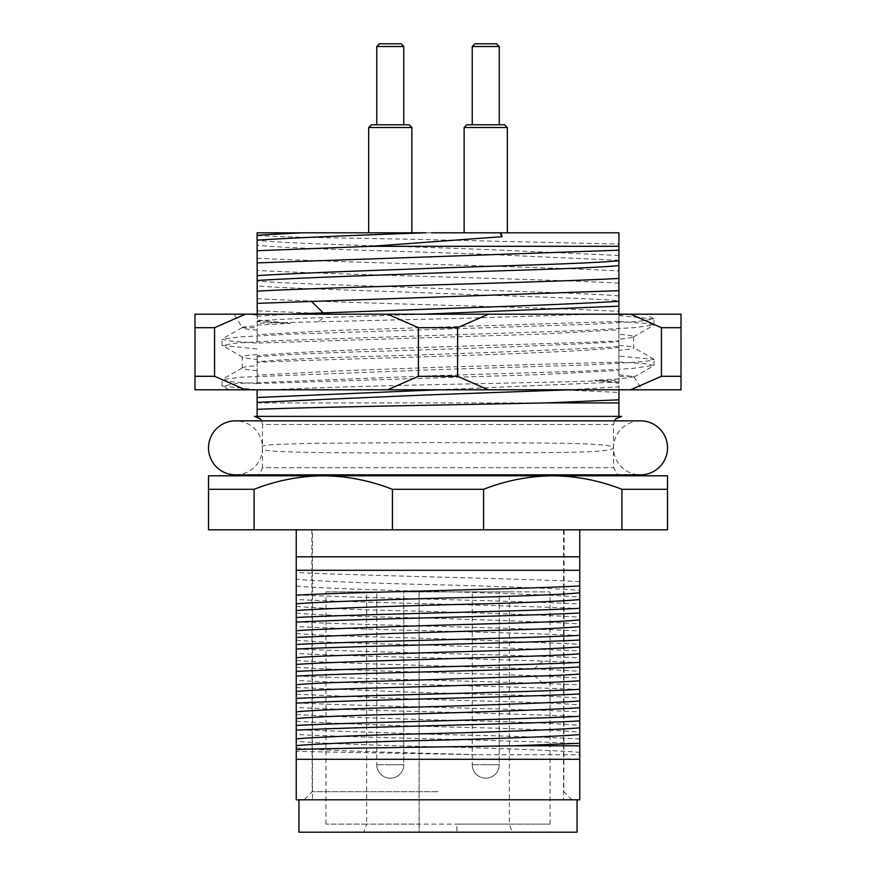 <?xml version="1.0" encoding="UTF-8"?>
<svg xmlns="http://www.w3.org/2000/svg" width="876" height="876" viewBox="0 0 876 876"><rect width="100%" height="100%" fill="white"/><g stroke="black" fill="none" stroke-linecap="round" stroke-linejoin="round"><path stroke-width="0.66" stroke-dasharray="4.38 3.29" d="M235.524 474.847A27.003 27.003 0 0 0 262.504 448.819L262.504 446.88A27.003 27.003 0 0 0 235.524 420.852L640.52 420.852A27.003 27.003 0 0 0 613.528 447.844A27.003 27.003 0 0 0 640.52 474.847L235.524 474.847M261.639 420.852L262.504 424.499L613.507 424.499L262.515 424.499L262.504 446.837C260.435 445.972 264.902 445.161 275.885 444.417L313.652 443.3L435.744 442.533C530.265 443.322 613.047 441.92 613.408 447.844C612.598 453.998 527.867 452.246 435.098 453.155C342.505 452.793 260.205 453.078 262.504 448.862L262.504 467.696L613.507 467.696L262.515 467.696L260.183 473.379L258.212 474.847M472.241 591.902L499.232 591.902L499.232 764.704A13.501 13.501 0 0 1 485.731 778.195A13.501 13.501 0 0 1 472.241 764.704A13.501 13.501 0 0 0 485.731 778.195A13.501 13.501 0 0 0 499.232 764.704L472.241 764.704L499.232 764.704L485.731 764.704L499.232 764.704L499.232 591.902L472.241 591.902L472.241 764.704L472.241 591.902L499.232 591.902L472.241 591.902M376.779 591.902L403.781 591.902L403.781 764.704A13.501 13.501 0 0 1 390.28 778.195A13.501 13.501 0 0 1 376.779 764.704A13.501 13.501 0 0 0 390.28 778.195A13.501 13.501 0 0 0 403.781 764.704L376.779 764.704L403.781 764.704L390.28 764.704L403.781 764.704L403.781 591.902L376.779 591.902L376.779 764.704L376.779 591.902L403.781 591.902L376.779 591.902M325.96 824.097L325.96 591.902L366.661 591.902L366.661 824.097L325.96 824.097L550.051 824.097L509.35 824.097L512.208 832.2L551.562 832.2L419.155 832.2L419.111 591.902L419.111 830.853M325.96 591.902L550.051 591.902L509.35 591.902L509.35 824.097L456.911 824.097L456.856 832.2L438.011 832.2M550.051 824.097L550.051 591.902M298.957 832.2L577.054 832.2M298.957 799.799L577.054 799.799L298.957 799.799M401.077 43.8L379.472 43.8M403.781 46.505L376.779 46.505L390.28 46.505L376.779 46.505L376.779 124.797L409.18 124.797L371.38 124.797L390.28 124.797L371.38 124.797L368.676 127.502L411.873 127.502L368.676 127.502L368.676 232.797L411.873 232.797L368.676 232.797M496.539 43.8L474.934 43.8L485.731 43.8L474.934 43.8L472.241 46.505L499.232 46.505L472.241 46.505L499.232 46.505L496.539 43.8M504.642 124.797L466.831 124.797L485.731 124.797L466.831 124.797L464.138 127.502L507.335 127.502L464.138 127.502L464.138 232.797L507.335 232.797L464.138 232.797M409.18 124.797L376.779 124.797M411.873 127.502L368.676 127.502M507.335 232.797L507.335 127.502L464.138 127.502M438 389.798L488.381 389.798L457.579 376.297L418.421 376.297L387.619 389.798L438 389.798M438.011 232.797L257.106 232.797L257.106 235.567C296.077 237.834 359.138 237.965 438.011 239.893L618.905 244.086L618.905 232.797L438.011 232.797M257.106 362.379L257.106 383.776M618.905 346.513L618.861 347.433C562.874 354.386 313.148 359.259 257.139 362.379L257.106 361.733C282.674 359.543 320.682 357.736 371.139 356.335C457.644 354.003 590.446 348.747 618.905 346.513L618.905 300.753C588.76 298.158 523.322 296.646 437.923 293.296C352.689 289.956 288.095 288.576 257.106 285.861L257.106 235.567M618.905 350.422L618.905 347.433M618.971 389.798L618.927 350.422C628.957 349.404 633.895 348.571 633.753 347.925L633.49 337.008M618.905 314.878L631.202 314.188L618.905 314.331L618.905 334.271C628.99 335.212 633.939 336.034 633.753 336.745C633.928 337.359 628.979 338.158 618.905 339.154M618.905 334.271L618.872 356.072L654 359.423L649.882 360.726L637.202 362.127L588.486 364.953L443.606 369.387L240.758 377.217L221.967 379.691L230.837 381.684L257.161 383.776L257.106 355.842C313.06 348.878 562.961 344.093 618.905 340.863M257.106 354.55C247.185 355.327 242.236 356.116 242.247 356.915L242.542 357.222M242.247 368.019L242.247 356.915C242.126 357.594 247.076 358.448 257.106 359.467M257.084 370.723C247.141 369.771 242.181 368.862 242.214 368.019L222.263 379.352M242.214 368.019C242.553 367.077 247.514 366.299 257.084 365.686M618.916 345.483C628.552 346.086 633.501 346.907 633.753 347.925L633.457 347.498M257.106 416.396L618.905 416.396L257.106 416.396L618.905 416.396L618.905 402.905L257.106 402.905L257.106 416.396L254.401 416.396M614.372 420.852L613.507 424.499L613.507 467.696L617.799 474.847M392.426 529.805L392.426 489.301C369.924 480.508 346.863 476.007 323.255 475.799L208.51 475.799L208.51 529.805L621.927 529.805L621.927 489.301C599.414 480.508 576.364 476.007 552.756 475.799L438.011 475.799M579.759 570.298L296.252 570.298L296.252 556.797L579.759 556.797L579.759 759.295L296.252 759.295L296.252 751.4L479.128 754.762L579.759 754.794M579.759 529.805L296.252 529.805L579.759 529.805M296.252 799.799L579.759 799.799M456.911 830.853L456.911 824.097M366.661 591.902L509.35 591.902M419.155 832.2L363.803 832.2L366.661 824.097L419.111 824.097M456.856 832.2L512.208 832.2M296.252 570.298L296.252 579.266C312.108 580.974 374.84 583.383 428.824 584.577C488.731 585.891 563.607 588.716 579.759 590.402M579.759 738.983C549.832 737.165 492.706 735.676 440.716 734.559L296.252 729.774L296.252 579.266M296.252 729.774L296.252 741.271C312.206 742.979 377.206 745.465 432.372 746.68C491.173 747.973 563.629 750.71 579.759 752.407M296.252 751.4L296.252 741.271M296.252 748.016C308.943 749.199 333.909 750.425 371.161 751.717L479.128 754.762M579.759 581.664C525.6 578.587 350.422 575.521 296.252 572.444M296.252 586.022C312.108 587.719 374.84 590.128 428.824 591.333C488.731 592.636 563.607 595.483 579.759 597.125M296.252 594.782C350.422 597.859 525.6 600.936 579.759 604.002M579.759 608.656C525.6 605.59 350.422 602.535 296.252 599.469M296.252 606.312C310.214 607.856 351.955 609.554 392.798 610.517C462.342 612.127 564.429 615.784 579.759 617.241M296.252 613.058C310.214 614.602 351.955 616.299 392.798 617.262C462.342 618.883 564.429 622.529 579.759 623.997M296.252 621.807C350.422 624.873 525.6 627.939 579.759 630.994M579.759 635.604C525.6 632.571 350.422 629.537 296.252 626.504M296.252 633.414C321.58 636.085 389.021 636.962 467.16 639.688L579.759 644.167M296.252 640.159C321.58 642.831 389.021 643.707 467.16 646.444L579.759 650.923M296.252 648.842C350.422 651.875 525.6 654.909 579.759 657.942M579.759 662.585L542.934 661.073C469.908 658.555 341.136 656.036 296.252 653.507M296.252 660.504C317.254 661.993 362.029 663.712 430.598 665.629L534.185 668.87L579.759 671.213M296.252 667.249C317.254 668.749 362.029 670.458 430.598 672.385L534.185 675.626L579.759 677.969M296.252 675.856C341.136 678.374 469.908 680.893 542.934 683.411L579.759 684.923M579.759 689.609C525.6 686.565 350.422 683.521 296.252 680.477M296.252 687.507L394.485 691.569C475.318 694.427 552.274 695.38 579.759 698.314M296.252 694.263L394.485 698.314C475.318 701.172 552.263 702.136 579.759 705.06M296.252 702.815C350.422 705.859 525.6 708.903 579.759 711.947M579.759 716.645C525.6 713.568 350.422 710.502 296.252 707.436M296.252 714.367C312.031 715.922 402.796 719.262 468.901 720.74C515.176 721.802 564.856 723.773 579.759 725.405M296.252 721.123C312.031 722.678 402.796 726.018 468.901 727.496C515.176 728.536 564.856 730.551 579.759 732.128M579.759 743.669C525.6 740.592 350.422 737.515 296.252 734.438M621.927 529.805L667.501 529.805L667.501 489.301L621.927 489.301M254.095 529.805L254.095 489.301L208.51 489.301M667.501 489.301L667.501 475.799L323.255 475.799C299.701 475.996 276.652 480.497 254.095 489.301M483.585 529.805L483.585 489.301L392.426 489.301M552.756 475.799C529.203 475.996 506.142 480.497 483.585 489.301M257.106 355.842L257.106 361.733M257.106 402.905L257.095 389.798L557.41 389.798M618.872 315.524L653.978 319.006L638.308 321.415L590.282 324.273L287.996 334.282L239.871 336.899L221.989 339.209L230.607 341.038L257.172 343.118L257.106 314.134M341.969 314.243L257.106 314.188L257.106 285.861M257.205 314.188L257.106 343.096L540.799 334.117L618.905 329.836M618.905 244.086C619.212 246.868 618.325 254.993 618.905 255.474L618.905 300.753M618.905 356.072L618.905 392.426L562.14 389.864L641.845 389.798L272.294 389.798C355.678 385.133 565.042 382.67 618.883 380.096M618.905 402.905L618.905 392.426M618.905 321.47L645.667 323.397L654 324.93L633.983 327.69L582.266 330.548L280.32 340.545L236.049 343.085L222.263 345.407L257.106 348.998M618.905 321.448L335.19 330.427L257.106 334.698M653.781 318.765L645.886 314.199L234.155 314.188L242.236 327.668L222.23 338.924M257.095 330.153C247.339 329.332 242.389 328.511 242.247 327.69C241.699 327.011 246.616 326.43 257.007 325.938M257.106 315.163L247.809 314.188L234.155 314.188M257.106 325.138L290.668 323.343L257.095 320.014M242.247 327.69L257.106 327.69M593.983 314.188L462.254 318.327L257.084 323.244M257.106 321.065C272.874 319.674 294.862 318.535 323.069 317.627L423.141 314.188M257.106 316.203L287.624 314.188M618.905 255.474L494.984 249.879C393.871 245.773 299.406 244.437 257.106 240.396M618.905 260.303L494.984 254.741C393.871 250.635 299.406 249.299 257.106 245.258M257.106 258.168C333.756 262.428 542.255 266.687 618.905 270.947M618.905 283.123C542.255 278.897 333.756 274.67 257.106 270.443M618.905 295.902C589.022 293.329 525.348 291.872 441.23 288.576C354.692 285.182 288.357 283.769 257.106 281.043M257.106 298.683C333.756 302.91 542.255 307.137 618.905 311.363M618.905 314.188L341.969 314.188M339.001 314.155L257.106 310.87M630.611 314.188L661.424 327.69L681.002 327.69L681.002 314.188L194.998 314.188L194.998 327.69L214.576 327.69L214.576 376.297L245.389 389.798L194.998 389.798L194.998 376.297L214.576 376.297M290.668 323.343L257.106 321.525M618.905 362.073L438.11 367.263L335.19 371.052L257.106 375.169M618.905 361.996L645.043 363.682L654 365.358L632.341 368.467L580.087 371.271L432.394 375.716L236.87 383.491L222.318 386.097L257.106 389.787M245.389 389.798L387.619 389.798M488.381 389.798L681.002 389.798L681.002 327.69M562.14 389.864L557.41 389.7M257.194 389.787L256.219 389.798M569.641 389.798L618.905 386.809M438.241 389.798L618.905 381.991M257.106 383.568L540.799 374.578L618.905 370.471M618.905 374.753L634.18 376.811L618.905 378.99M257.106 356.871C282.674 354.681 320.682 352.875 371.139 351.473C457.644 349.152 590.446 343.885 618.905 341.662M618.905 378.87L594.574 380.283L618.883 383.294M631.607 376.297L618.905 376.297M618.905 382.056L594.574 380.283M661.424 327.69L661.424 376.297L630.611 389.798M488.381 314.188L457.579 327.69L457.579 376.297M387.619 314.188L418.421 327.69L457.579 327.69M418.421 327.69L418.421 376.297M245.389 314.188L214.576 327.69M194.998 327.69L194.998 376.297M661.424 376.297L681.002 376.297M485.731 124.797L472.241 124.797L485.731 124.797M410.351 832.2L317.857 832.2M438.011 799.799L304.082 799.799L438.011 799.799M438.011 791.696L312.174 791.696L438.011 791.696M438.011 529.805L311.867 529.805L438.011 529.805M312.458 529.805L563.553 529.805L312.458 529.805L312.458 799.799L563.553 799.799L312.458 799.799M563.553 529.805L563.553 799.799M542.934 661.073L534.185 668.87M534.185 675.626L542.934 683.411M319.05 321.58L323.069 317.627M242.542 357.167L222.252 345.429M633.49 336.942L653.77 325.215M654 324.93L654 319.017M222 345.1L222 339.209M653.748 359.116L633.501 347.422M654 365.358L654 359.423M222 385.736L222 379.691M228.91 389.798L222.373 386.009M634.027 377.074L653.704 365.697M634.093 376.866L641.845 389.798M311.867 529.805L312.174 791.696L304.082 799.799M571.929 799.799L563.837 791.696L564.144 529.805"/><path stroke-width="1.31" d="M208.521 447.844A27.003 27.003 0 0 0 235.524 474.847L640.52 474.847A27.003 27.003 0 0 0 667.523 447.844A27.003 27.003 0 0 0 640.52 420.852L235.524 420.852A27.003 27.003 0 0 0 208.521 447.844M577.054 799.799L577.054 832.2L298.957 832.2L298.957 799.799M379.472 43.8L376.779 46.505L379.472 43.8L401.077 43.8L403.781 46.505L403.781 124.797L403.781 46.505L376.779 46.505L376.779 124.797M485.731 43.8L496.539 43.8L499.232 46.505L499.232 124.797L499.232 46.505L472.241 46.505L472.241 124.797L472.241 46.505L474.934 43.8L485.731 43.8M368.676 127.502L371.38 124.797L409.18 124.797L411.873 127.502L411.873 232.797L411.873 127.502L368.676 127.502L368.676 232.797M504.642 124.797L507.335 127.502L464.138 127.502L466.831 124.797L504.642 124.797L507.335 127.502L507.335 232.797M438 314.188L488.381 314.188L457.579 327.69L418.421 327.69L418.421 376.297L457.579 376.297L488.381 389.798L194.998 389.798L194.998 314.188L438 314.188M464.138 127.502L464.138 232.797M257.106 409.333C308.921 407.154 446.563 405.051 546.011 402.905L618.905 402.905L618.905 416.396L621.61 416.396L257.106 416.396L257.106 402.358L424.367 395.032L569.641 389.798M261.639 420.852L260.183 418.816L254.401 416.396L257.106 416.396M208.51 489.301L208.51 475.799L552.756 475.799C576.309 475.996 599.359 480.497 621.927 489.301L621.927 529.805L208.51 529.805L208.51 489.301L254.095 489.301C276.597 480.508 299.647 476.007 323.255 475.799C346.808 475.996 369.869 480.497 392.426 489.301L392.426 529.805M483.585 529.805L483.585 489.301L392.426 489.301M483.585 489.301C505.978 480.541 529.038 476.04 552.756 475.799L667.501 475.799L667.501 489.301L621.927 489.301M579.759 529.805L579.759 570.298L296.252 570.298L296.252 529.805M296.252 799.799L296.252 759.295L579.759 759.295L579.759 799.799L296.252 799.799M296.252 759.295L296.252 749.571C328.697 748.268 434.529 747.064 513.675 745.804L579.759 745.804L579.759 759.295M513.675 745.804L579.759 743.264L579.759 734.548C563.607 736.223 486.268 739.125 425.287 740.461C372.508 741.622 311.998 743.998 296.252 745.64L296.252 749.571M579.759 745.804L579.759 743.264M296.252 570.298L296.252 745.64M579.759 734.548L579.759 570.298M579.759 727.803C563.607 729.467 486.268 732.369 425.287 733.716C372.508 734.887 311.987 737.22 296.252 738.917M579.759 556.797L296.252 556.797M296.252 730.157C350.422 727.08 525.6 724.003 579.759 720.926M579.759 716.283C525.6 719.349 350.422 722.404 296.252 725.459M579.759 707.709C564.407 709.166 459.67 712.867 389.426 714.531C349.896 715.473 309.962 717.105 296.252 718.616M579.759 700.964C564.407 702.421 459.67 706.122 389.426 707.775C349.896 708.717 309.962 710.348 296.252 711.87M296.252 703.121C350.422 700.066 525.6 697.011 579.759 693.945M579.759 689.335C525.6 692.368 350.422 695.402 296.252 698.435M579.759 680.772C562.567 682.01 523.87 683.543 463.667 685.35C386.349 688.043 321.032 688.908 296.252 691.514M579.759 674.016C562.611 675.615 506.985 677.093 437.628 679.437C370.789 681.627 318.7 682.415 296.252 684.769M296.252 676.097C350.422 673.064 525.6 670.03 579.759 666.997M579.759 662.355C525.6 665.377 350.422 668.399 296.252 671.432M579.759 653.715C557.41 656.004 500.262 656.869 427.05 659.409C360.069 661.314 316.466 662.99 296.252 664.435M579.759 646.959C556.14 648.678 508.945 650.463 438.175 652.324C368.38 654.744 315.393 655.839 296.252 657.712M296.252 649.094C350.422 646.061 525.6 643.039 579.759 640.017M579.759 635.33C525.6 638.374 350.422 641.418 296.252 644.473M579.759 626.614C564.024 628.081 537.546 629.297 500.338 630.238L391.101 633.479L296.252 637.432M579.759 619.858C557.508 622.267 501.466 623.383 438.712 625.223C371.38 627.315 310.914 629.45 296.252 630.709M296.252 622.135C350.422 619.08 525.6 616.036 579.759 612.992M579.759 608.294C525.6 611.36 350.422 614.437 296.252 617.503M579.759 599.534C564.67 601.177 512.975 603.214 465.419 604.298C400.244 605.743 312.152 608.995 296.252 610.583M579.759 592.778C564.67 594.432 512.975 596.468 465.419 597.542C400.244 598.998 312.152 602.25 296.252 603.838M296.252 595.165C350.422 592.099 525.6 589.022 579.759 585.956M667.501 489.301L667.501 529.805L621.927 529.805M254.095 529.805L254.095 489.301M438.011 475.799L552.756 475.799M272.294 389.798L257.095 389.798L257.106 402.358M257.106 315.163L257.106 314.134L247.809 314.188M299.296 232.863L257.106 232.819L257.205 314.188M618.872 314.188L618.905 246.298L371.26 246.298L257.106 250.722M431.441 232.797L618.905 232.797L618.905 246.298M618.905 402.905L618.971 389.798M287.624 314.188L462.024 307.936C539.298 305.286 591.596 303.074 618.905 301.311M257.106 303.37L618.905 290.668M618.905 278.437C542.255 282.674 333.756 286.912 257.106 291.139M257.106 280.495C283.09 278.82 333.252 276.685 407.614 274.089C502.835 270.301 581.96 268.998 618.905 265.592M257.106 275.644C283.09 273.958 333.252 271.823 407.614 269.228C502.835 265.45 581.96 264.147 618.905 260.73M618.905 250.197L257.106 262.899M257.106 240.188C281.579 238.381 355.897 235.129 425.955 232.797L299.296 232.797M500.886 232.797L502.09 236.695L499.999 232.797M502.09 236.695L371.26 246.298M257.106 235.326A195.906 2.989 -1.9 0 1 299.296 232.972M630.611 314.188L661.424 327.69L681.002 327.69L681.002 314.188L488.381 314.188M630.611 389.798L681.002 389.798L681.002 376.297L661.424 376.297L630.611 389.798L488.381 389.798M546.011 402.905L618.905 399.817M257.106 397.496L438.241 389.798M423.141 314.188L618.905 306.173M457.579 327.69L457.579 376.297M661.424 327.69L661.424 376.297M681.002 327.69L681.002 376.297M245.389 314.188L214.576 327.69L194.998 327.69M214.576 327.69L214.576 376.297L245.389 389.798M387.619 389.798L418.421 376.297M387.619 314.188L418.421 327.69M214.576 376.297L194.998 376.297M438.011 832.2L410.351 832.2M317.857 832.2L363.803 832.2M323.069 312.765L311.177 301.081M401.077 43.8L403.781 46.505M409.18 124.797L411.873 127.502M614.372 420.852L615.839 418.816L621.61 416.396M617.799 474.847L621.61 475.799M258.212 474.847L254.401 475.799"/></g></svg>
